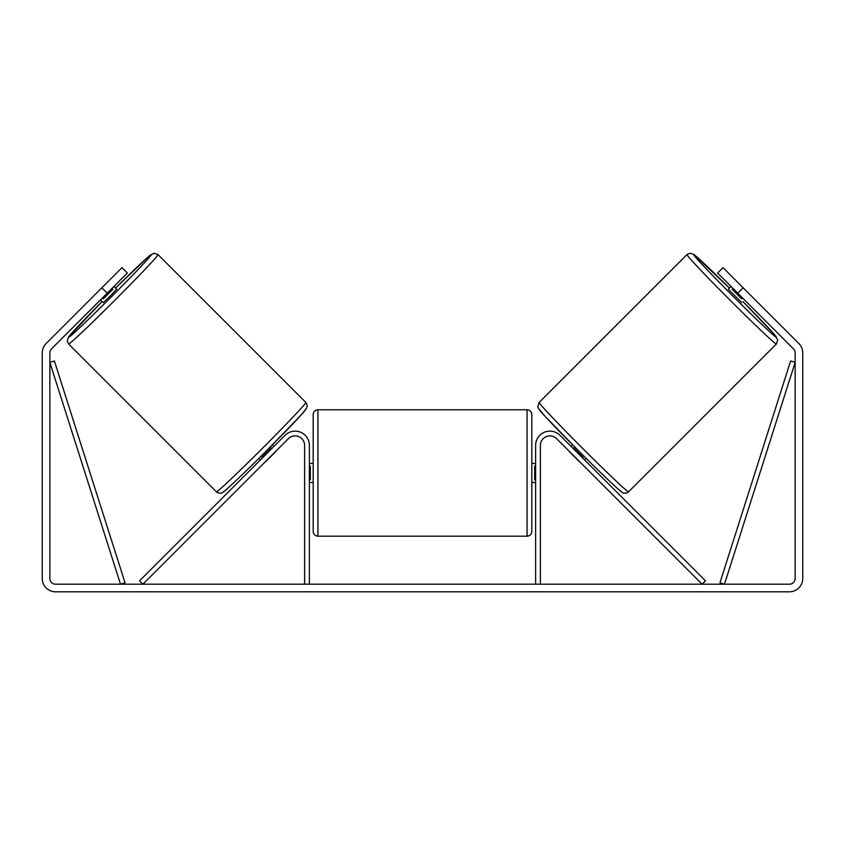 <?xml version="1.0" encoding="UTF-8"?>
<svg xmlns="http://www.w3.org/2000/svg" width="845" height="845" viewBox="0 0 845 845"><rect width="100%" height="100%" fill="white"/><g stroke="black" fill="none" stroke-linecap="round" stroke-linejoin="round"><path stroke-width="1.27" d="M540.377 584.201L540.377 445.41A9.506 9.506 0 0 1 556.601 438.682L702.121 584.201L705.48 580.832L559.971 435.323A14.259 14.259 0 0 0 535.624 445.41L535.624 584.201M776.386 343.999L628.564 491.822A63.217 1.764 -135 0 1 582.617 448.368A63.217 1.764 -135 0 1 539.152 402.421L686.985 254.598A63.217 1.764 45 0 0 730.439 300.545A63.217 1.764 45 0 0 776.386 343.999L777.738 339.891L774.189 334.25L742.903 301.517A58.463 1.627 -135 0 1 776.386 337.282A58.463 1.627 -135 0 1 733.893 297.091A58.463 1.627 -135 0 1 693.703 254.598A58.463 1.627 -135 0 1 729.457 288.082L693.882 254.482L690.08 253.194L686.985 254.598M741.762 302.658L728.316 289.212L731.073 286.466M736.872 281.512L749.473 294.102M571.093 446.445L572.635 444.903M584.529 459.891L586.081 458.339M569.646 451.726L567.724 449.804M573.016 448.368L573.554 447.829L583.156 457.43L582.617 457.969M579.247 461.328L581.17 463.25M569.519 451.864L579.121 461.465M732.995 288.388L732.129 289.254L741.73 298.855L742.597 297.989M741.73 298.855L732.129 289.254M107.209 293.183L101.833 287.807L121.997 267.643L127.373 273.019L51.524 348.869A5.704 5.704 0 0 0 49.855 352.904L49.855 578.498A5.704 5.704 0 0 0 55.559 584.201L789.441 584.201A5.704 5.704 0 0 0 795.145 578.498L795.145 352.904A5.704 5.704 0 0 0 793.476 348.869L717.627 273.019L723.003 267.643L743.167 287.807L737.791 293.183M101.833 287.807L46.148 343.492A13.309 13.309 0 0 0 42.25 352.904L42.25 578.498A13.309 13.309 0 0 0 55.559 591.806L789.441 591.806A13.309 13.309 0 0 0 802.75 578.498L802.75 352.904A13.309 13.309 0 0 0 798.852 343.492L743.167 287.807M309.376 584.201L309.376 445.41A14.259 14.259 0 0 0 285.029 435.323L139.52 580.832L142.879 584.201L288.399 438.682A9.506 9.506 0 0 1 304.622 445.41L304.622 584.201M313.178 472.978L313.178 414.515C313.463 411.621 315.048 410.036 317.931 409.762L317.931 536.195C315.048 535.91 313.463 534.325 313.178 531.442L313.178 472.978M531.822 414.515L531.822 531.442C531.537 534.325 529.952 535.91 527.069 536.195L527.069 409.762C529.952 410.036 531.537 411.621 531.822 414.515M309.376 466.186L310.326 466.186L310.326 479.759L309.376 479.759M535.624 479.759L534.674 479.759L534.674 466.186L535.624 466.186M305.848 402.421L158.015 254.598A63.217 1.764 135 0 1 114.561 300.545A63.217 1.764 135 0 1 68.614 343.999L216.436 491.822A63.217 1.764 -45 0 0 262.383 448.368A63.217 1.764 -45 0 0 305.848 402.421L307.242 405.515L306.566 408.367L300.102 416.12L265.52 451.779C243.244 474.056 223.978 492.276 222.594 492.434C222.066 493.744 217.207 493.142 216.436 491.822M100.481 299.912L103.238 302.658L110.146 296.12L116.684 289.212L113.927 286.466M112.005 288.388L112.871 289.254L103.27 298.855L102.403 297.989M275.354 451.726L277.276 449.804M273.907 446.445L272.365 444.903M260.471 459.891L258.919 458.339M263.83 463.25L265.752 461.328M271.984 448.368L271.446 447.829L261.844 457.43L262.383 457.969M275.481 451.864L265.879 461.465M108.128 281.512L95.527 294.102M103.27 298.855L112.871 289.254M49.855 362.41L120.508 584.201L125.039 582.754L54.386 360.963L49.855 362.41M795.145 362.41L724.492 584.201L719.961 582.754L790.614 360.963L795.145 362.41M539.163 409.138A58.463 1.627 45 0 0 579.343 451.631A58.463 1.627 45 0 0 621.836 491.822M68.614 343.999L67.22 340.905L68.498 337.092L102.097 301.517A58.463 1.627 -45 0 0 68.614 337.282A58.463 1.627 -45 0 0 111.107 297.091A58.463 1.627 -45 0 0 151.297 254.598A58.463 1.627 -45 0 0 115.543 288.082L148.276 256.796L153.917 253.236L158.015 254.598M305.837 409.138A58.463 1.627 135 0 1 265.657 451.631A58.463 1.627 135 0 1 223.164 491.822M628.564 491.822C627.793 493.142 622.934 493.744 622.406 492.434C621.022 492.276 601.756 474.056 579.48 451.779L544.898 416.12L538.434 408.367L537.8 406.519L539.152 402.421M527.069 409.762L317.931 409.762M313.178 463.472L309.376 463.472M535.624 463.472L531.822 463.472M535.624 482.484L531.822 482.484M313.178 482.484L309.376 482.484M527.069 536.195L317.931 536.195"/></g></svg>
